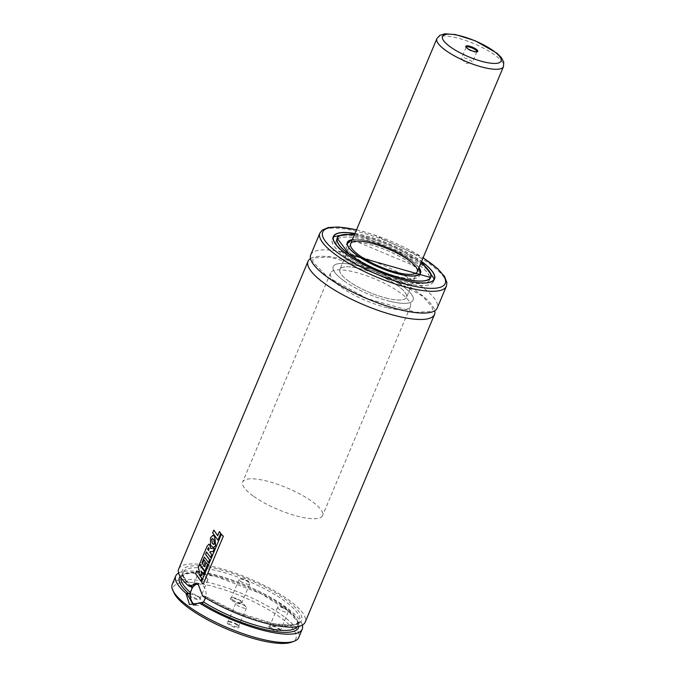 <?xml version="1.0" encoding="UTF-8"?>
<svg xmlns="http://www.w3.org/2000/svg" width="676" height="676" viewBox="0 0 676 676"><rect width="100%" height="100%" fill="white"/><g stroke="black" fill="none" stroke-linecap="round" stroke-linejoin="round"><path stroke-width="0.51" stroke-dasharray="3.38 2.54" d="M198.947 597.297A6.498 1.758 -157.2 0 1 200.459 598.835A6.498 1.758 -157.2 0 1 193.835 598.488A6.498 1.758 -157.2 0 1 188.95 594.001A6.498 1.758 -157.2 0 1 198.947 597.297M231.91 600.457A6.498 1.758 22.8 0 0 239.008 603.6A6.498 1.758 22.8 0 0 242.287 602.84A6.498 1.758 22.8 0 0 237.022 599.266A6.498 1.758 22.8 0 0 230.786 598.007A6.498 1.758 22.8 0 0 231.91 600.457M237.445 625.232A6.498 1.758 22.8 0 0 227.449 621.937A6.498 1.758 22.8 0 0 232.333 626.432A6.498 1.758 22.8 0 0 238.949 626.77A6.498 1.758 22.8 0 0 237.445 625.232M270.408 628.393A6.498 1.758 -157.2 0 1 269.285 625.951A6.498 1.758 -157.2 0 1 275.521 627.201A6.498 1.758 -157.2 0 1 280.785 630.784A6.498 1.758 -157.2 0 1 277.506 631.545A6.498 1.758 -157.2 0 1 270.408 628.393M173.943 592.776A66.434 17.948 -157.2 0 1 241.636 596.3A66.434 17.948 -157.2 0 1 291.508 642.2M172.245 584.334A68.606 18.531 -157.2 0 1 242.667 593.841A68.606 18.531 -157.2 0 1 298.733 637.51M178.591 573.054A68.606 18.531 -157.2 0 1 246.174 585.5A68.606 18.531 -157.2 0 1 302.349 625.08M202.631 595.809L204.803 596.021L205.487 597.888M191.967 586.709A64.634 17.458 -157.2 0 1 231.961 573.138A64.634 17.458 -157.2 0 1 300.051 622.554A64.634 17.458 -157.2 0 1 204.803 596.021L236.296 612.042L273.366 623.568L288.813 625.139L296.046 624.075L299.662 621.312A63.189 17.069 -157.2 0 1 264.231 622.554A63.189 17.069 -157.2 0 1 205.555 597.584M178.709 568.955A68.606 18.531 -157.2 0 1 249.14 578.453A68.606 18.531 -157.2 0 1 305.197 622.123M310.512 258.562A68.606 18.531 -157.2 0 1 378.467 270.797A68.606 18.531 -157.2 0 1 434.752 310.791M310.732 254.886A68.606 18.531 -157.2 0 1 381.154 264.384A68.606 18.531 -157.2 0 1 437.22 308.053M354.985 233.474A54.883 14.83 -157.2 0 1 421.554 261.451M345.402 256.728A54.883 14.83 -157.2 0 1 332.271 239.05A54.883 14.83 -157.2 0 1 388.615 246.647A54.883 14.83 -157.2 0 1 433.46 281.588A54.883 14.83 -157.2 0 1 398.663 281.588A54.883 14.83 -157.2 0 1 345.402 256.728M345.444 256.736A54.807 14.804 -157.2 0 1 332.339 239.076A54.807 14.804 -157.2 0 1 388.607 246.672A54.807 14.804 -157.2 0 1 433.392 281.562A54.807 14.804 -157.2 0 1 398.646 281.562A54.807 14.804 -157.2 0 1 345.444 256.736M348.309 257.007A50.624 13.681 -157.2 0 1 336.2 240.707A50.624 13.681 -157.2 0 1 388.168 247.712A50.624 13.681 -157.2 0 1 429.53 279.94A50.624 13.681 -157.2 0 1 397.437 279.94A50.624 13.681 -157.2 0 1 348.309 257.007M348.36 257.015A50.548 13.655 -157.2 0 1 336.268 240.732A50.548 13.655 -157.2 0 1 388.159 247.729A50.548 13.655 -157.2 0 1 429.463 279.906A50.548 13.655 -157.2 0 1 397.412 279.915A50.548 13.655 -157.2 0 1 348.36 257.015M354.359 234.952A50.548 13.655 -157.2 0 1 420.937 262.939M352.39 239.642A39.715 10.731 -157.2 0 1 388.1 247.864A39.715 10.731 -157.2 0 1 418.959 267.628M355.753 257.717A39.715 10.731 -157.2 0 1 346.256 244.932A39.715 10.731 -157.2 0 1 387.027 250.424A39.715 10.731 -157.2 0 1 419.483 275.707A39.715 10.731 -157.2 0 1 394.294 275.715A39.715 10.731 -157.2 0 1 355.753 257.717M355.804 257.725A39.647 10.715 -157.2 0 1 346.323 244.957A39.647 10.715 -157.2 0 1 387.018 250.45A39.647 10.715 -157.2 0 1 419.416 275.681A39.647 10.715 -157.2 0 1 394.277 275.681A39.647 10.715 -157.2 0 1 355.804 257.725M348.52 281.03A36.107 9.751 -157.2 0 1 339.884 269.403A36.107 9.751 -157.2 0 1 376.946 274.405A36.107 9.751 -157.2 0 1 406.453 297.389A36.107 9.751 -157.2 0 1 383.562 297.389A36.107 9.751 -157.2 0 1 348.52 281.03M343.585 280.557A43.332 11.703 -157.2 0 1 333.226 266.606A43.332 11.703 -157.2 0 1 377.707 272.605A43.332 11.703 -157.2 0 1 413.112 300.186A43.332 11.703 -157.2 0 1 385.641 300.186A43.332 11.703 -157.2 0 1 343.585 280.557M253.061 495.922A43.332 11.703 -157.2 0 1 242.692 481.963A43.332 11.703 -157.2 0 1 287.173 487.962A43.332 11.703 -157.2 0 1 322.579 515.543A43.332 11.703 -157.2 0 1 295.108 515.551A43.332 11.703 -157.2 0 1 253.061 495.922M195.356 604.978A10.833 7.884 -84.5 0 0 197.172 605.459A10.833 7.884 -84.5 0 0 205.69 597.584A10.833 7.884 -84.5 0 0 202.251 585.07A10.833 7.884 -84.5 0 0 199.243 583.895A10.833 7.884 -84.5 0 0 197.248 584.056M271.169 627.801A5.78 1.563 -157.2 0 1 269.783 625.942A5.78 1.563 -157.2 0 1 270.172 625.63A5.78 1.563 -157.2 0 1 275.715 626.745A5.78 1.563 -157.2 0 1 280.396 629.922A5.78 1.563 -157.2 0 1 280.439 630.421A5.78 1.563 -157.2 0 1 276.78 630.421A5.78 1.563 -157.2 0 1 271.169 627.801M278.985 609.211A5.78 1.563 -157.2 0 1 277.599 607.352A5.78 1.563 -157.2 0 1 278.563 606.938A5.78 1.563 -157.2 0 1 283.531 608.155A5.78 1.563 -157.2 0 1 287.875 610.851A5.78 1.563 -157.2 0 1 288.255 611.831A5.78 1.563 -157.2 0 1 284.588 611.831A5.78 1.563 -157.2 0 1 278.985 609.211M237.225 624.548A5.78 1.563 22.8 0 0 228.336 621.616A5.78 1.563 22.8 0 0 227.956 621.928A5.78 1.563 22.8 0 0 232.679 625.613A5.78 1.563 22.8 0 0 238.603 626.407A5.78 1.563 22.8 0 0 238.56 625.917A5.78 1.563 22.8 0 0 237.225 624.548M245.042 605.958A5.78 1.563 22.8 0 0 236.735 602.924A5.78 1.563 22.8 0 0 235.772 603.347A5.78 1.563 22.8 0 0 240.487 607.023A5.78 1.563 22.8 0 0 246.419 607.817A5.78 1.563 22.8 0 0 246.039 606.837A5.78 1.563 22.8 0 0 245.042 605.958M232.671 599.865A5.78 1.563 22.8 0 0 238.282 602.477A5.78 1.563 22.8 0 0 241.94 602.477A5.78 1.563 22.8 0 0 241.898 601.986A5.78 1.563 22.8 0 0 237.217 598.801A5.78 1.563 22.8 0 0 231.674 597.685A5.78 1.563 22.8 0 0 231.293 597.998A5.78 1.563 22.8 0 0 232.671 599.865M240.487 581.275A5.78 1.563 22.8 0 0 246.089 583.895A5.78 1.563 22.8 0 0 249.757 583.895A5.78 1.563 22.8 0 0 249.376 582.906A5.78 1.563 22.8 0 0 245.033 580.211A5.78 1.563 22.8 0 0 240.065 578.994A5.78 1.563 22.8 0 0 239.101 579.417A5.78 1.563 22.8 0 0 240.487 581.275M198.727 596.604A5.78 1.563 -157.2 0 1 200.062 597.973A5.78 1.563 -157.2 0 1 200.104 598.471A5.78 1.563 -157.2 0 1 194.181 597.668A5.78 1.563 -157.2 0 1 189.457 593.993A5.78 1.563 -157.2 0 1 189.838 593.68A5.78 1.563 -157.2 0 1 198.727 596.604M206.543 578.022A5.78 1.563 -157.2 0 1 207.549 578.901A5.78 1.563 -157.2 0 1 207.921 579.881A5.78 1.563 -157.2 0 1 201.989 579.078A5.78 1.563 -157.2 0 1 197.274 575.403A5.78 1.563 -157.2 0 1 198.237 574.989A5.78 1.563 -157.2 0 1 206.543 578.022M201.194 575.606L199.183 574.811M203.586 574.287L200.992 570.958M199.504 572.073L198.372 567.189L199.555 564.375M200.806 580.938L195.643 573.687L196.792 570.966M208.326 547.873L209.171 548.278L208.605 550.568M204.921 571.161L199.741 563.928L207.017 546.369M207.126 546.385L208.994 544.188M204.642 566.615L206.417 562.635M202.023 562.922L202.563 563.716L204.152 559.931M208.538 562.567L204.465 557.117M210.675 557.463L206.594 552.038M214.478 548.397L210.794 548.481M212.501 538.493L213.946 539.862L214.376 544.011M214.478 544.019L213.726 544.501M213.278 547.535L210.743 545.355L210.439 537.868M210.549 537.885L212.982 535.299M217.968 540.116L212.678 532.84M217.697 535.569L219.463 531.615M212.788 532.857L213.937 530.128M203.332 583.971L201.355 581.918M201.448 581.926L221.483 534.268M387.213 307.715A43.332 11.703 -157.2 0 1 346.881 290.942A43.332 11.703 -157.2 0 1 330.53 273.011A43.332 11.703 -157.2 0 1 375.011 279.011A43.332 11.703 -157.2 0 1 410.416 306.591A43.332 11.703 -157.2 0 1 387.213 307.715M389.908 301.302A43.332 11.703 -157.2 0 1 349.576 284.537A43.332 11.703 -157.2 0 1 333.226 266.606A43.332 11.703 -157.2 0 1 377.707 272.605A43.332 11.703 -157.2 0 1 413.112 300.186A43.332 11.703 -157.2 0 1 389.908 301.302M387.111 298.319A36.107 9.751 -157.2 0 1 353.506 284.342A36.107 9.751 -157.2 0 1 339.884 269.403A36.107 9.751 -157.2 0 1 376.946 274.405A36.107 9.751 -157.2 0 1 406.453 297.389A36.107 9.751 -157.2 0 1 387.111 298.319M476.774 51.782A5.78 1.563 -157.2 0 1 476.453 52.001A5.78 1.563 -157.2 0 1 473.741 51.832A5.78 1.563 -157.2 0 1 466.229 47.7A5.78 1.563 -157.2 0 1 466.153 47.32M469.161 62.733A5.78 1.563 -157.2 0 1 461.978 59.082A5.78 1.563 -157.2 0 1 461.607 58.102A5.78 1.563 -157.2 0 1 467.538 58.905A5.78 1.563 -157.2 0 1 472.254 62.581A5.78 1.563 -157.2 0 1 471.29 62.995A5.78 1.563 -157.2 0 1 469.161 62.733M180.078 576.417A64.634 17.458 -157.2 0 1 245.76 586.489A64.634 17.458 -157.2 0 1 298.91 626.373M180.982 577.819A63.189 17.069 -157.2 0 1 181.278 576.822A63.189 17.069 -157.2 0 1 246.14 585.568A63.189 17.069 -157.2 0 1 297.778 625.799A63.189 17.069 -157.2 0 1 297.271 626.703M190.75 586.591A63.189 17.069 -157.2 0 1 183.162 572.335A63.189 17.069 -157.2 0 1 248.033 581.081A63.189 17.069 -157.2 0 1 299.662 621.312L297.778 625.799L297.254 621.328L288.018 610.766L261.147 593.689L215.576 576.332L192.077 572.995L184.827 574.076L181.278 576.822L183.162 572.335L183.686 576.805L192.305 586.836M319.892 233.093A68.606 18.531 -157.2 0 1 390.322 242.591A68.606 18.531 -157.2 0 1 446.38 286.261M356.497 229.874A66.434 17.948 -157.2 0 1 423.066 257.86M433.172 280.777A54.807 14.804 -157.2 0 1 396.339 278.149A54.807 14.804 -157.2 0 1 346.475 254.294A54.807 14.804 -157.2 0 1 333.048 238.696M337.096 233.634A54.807 14.804 -157.2 0 1 389.63 244.23A54.807 14.804 -157.2 0 1 433.958 274.355M354.959 233.541A54.663 14.771 -157.2 0 1 421.528 261.527L354.959 233.533M354.393 234.876A50.768 13.714 -157.2 0 1 420.971 262.863M427.283 280.219A50.624 13.681 -157.2 0 1 349.331 254.573A50.624 13.681 -157.2 0 1 337.577 242.507M338.49 236.642A50.624 13.681 -157.2 0 1 389.19 245.278A50.624 13.681 -157.2 0 1 430.832 275.462M419.551 274.431A39.647 10.715 -157.2 0 1 392.925 272.555A39.647 10.715 -157.2 0 1 356.827 255.291A39.647 10.715 -157.2 0 1 347.118 243.985M350.067 240.335A39.647 10.715 -157.2 0 1 388.041 248.007A39.647 10.715 -157.2 0 1 420.092 269.775M352.34 239.777A39.504 10.672 -157.2 0 1 388.083 247.915A39.504 10.672 -157.2 0 1 418.909 267.755L352.348 239.743M436.873 38.659A36.107 9.751 -157.2 0 1 473.944 43.653A36.107 9.751 -157.2 0 1 503.451 66.645M327.911 277.261L367.431 298.682L415.934 312.346L430.375 311.484L432.479 309.988L432.201 307.225L422.686 296.24L376.701 270.206L329.33 257.007L314.889 257.869L312.777 259.364L313.056 262.127L327.911 277.261M356.539 229.772L372.975 234.403L423.117 257.75M333.352 236.49L332.271 239.05M434.541 279.027L433.46 281.588M333.124 237.217L332.339 239.076M434.178 279.695L433.392 281.562M337.223 238.265L336.2 240.707M430.561 277.498L429.53 279.94M337.011 238.958L336.268 240.732M430.215 278.132L429.463 279.906M347.329 242.363L346.256 244.932M420.556 273.146L419.483 275.707M347.143 242.988L346.323 244.957M420.244 273.712L419.416 275.681M350.658 243.766L339.884 269.403L350.658 243.766M417.227 271.752L406.453 297.389L417.227 271.752M330.53 273.011L242.692 481.963M410.416 306.591L322.579 515.543M199.243 583.895L195.406 583.532M197.172 605.459L193.336 605.096M270.172 625.63L269.285 625.951M280.396 629.922L280.785 630.784M277.599 607.352L269.783 625.942M288.255 611.831L280.439 630.421M287.875 610.851L284.173 606.634L278.563 606.938M228.336 621.616L227.449 621.937M238.56 625.917L238.949 626.77M235.772 603.347L227.956 621.928M246.419 607.817L238.603 626.407M246.039 606.837L242.338 602.62L236.735 602.924M231.674 597.685L230.786 598.007M241.898 601.986L242.287 602.84M239.101 579.417L231.293 597.998M249.757 583.895L241.94 602.477M249.376 582.906L245.675 578.69L240.065 578.994M189.838 593.68L188.95 594.001M200.062 597.973L200.459 598.835M197.274 575.403L189.457 593.993M207.921 579.881L200.104 598.471M207.549 578.901L203.839 574.684L198.237 574.989M476.453 52.001L477.34 51.672M466.229 47.7L465.84 46.838M466.187 47.21L461.607 58.102M476.833 51.68L472.254 62.581M461.978 59.082L465.688 63.299L471.29 62.995"/><path stroke-width="1.01" d="M302.349 625.08A68.606 18.531 -157.2 0 1 302.231 629.179L298.733 637.51A68.606 18.531 -157.2 0 1 294.17 641.237L291.508 642.2A66.434 17.948 -157.2 0 1 189.322 608.501A66.434 17.948 -157.2 0 1 173.943 592.776L172.769 590.199A68.606 18.531 -157.2 0 1 172.245 584.334L175.743 576.003A68.606 18.531 -157.2 0 1 178.591 573.054M294.17 641.237A68.606 18.531 -157.2 0 1 188.655 606.431A68.606 18.531 -157.2 0 1 172.769 590.199M302.231 629.179A68.606 18.531 -157.2 0 1 263.463 630.446A68.606 18.531 -157.2 0 1 199.538 603.093L189.457 604.513L185.942 593.224A68.606 18.531 -157.2 0 1 175.743 576.003M185.942 593.224L189.153 593.883L190.421 592.472L192.221 587.909L191.967 586.709L188.765 586.05A68.606 18.531 -157.2 0 1 178.709 568.955L308.036 261.299A68.606 18.531 -157.2 0 1 310.512 258.562M205.555 597.584L203.544 601.986L199.538 603.093M434.752 310.791A68.606 18.531 -157.2 0 1 434.524 314.467L305.197 622.123A68.606 18.531 -157.2 0 1 266.538 623.424A68.606 18.531 -157.2 0 1 202.707 596.164L198.305 584.689L195.406 583.532L189.795 586.498M188.765 586.05L198.085 583.996L202.707 596.164M434.524 314.467A68.606 18.531 -157.2 0 1 391.024 314.467A68.606 18.531 -157.2 0 1 324.446 283.388A68.606 18.531 -157.2 0 1 308.036 261.299M423.117 257.75L437.659 268.651L444.555 276.492L446.904 282.576L446.38 286.261L437.22 308.053A68.606 18.531 -157.2 0 1 393.719 308.062A68.606 18.531 -157.2 0 1 327.142 276.983A68.606 18.531 -157.2 0 1 310.732 254.886L319.892 233.093L322.148 230.153L328.282 227.533L338.642 227.001L356.539 229.772M421.554 261.451A54.883 14.83 -157.2 0 1 434.541 279.027A54.883 14.83 -157.2 0 1 399.744 279.027A54.883 14.83 -157.2 0 1 346.475 254.168A54.883 14.83 -157.2 0 1 333.352 236.49A54.883 14.83 -157.2 0 1 354.985 233.474M420.937 262.939A50.548 13.655 -157.2 0 1 430.544 277.346A50.548 13.655 -157.2 0 1 398.494 277.346A50.548 13.655 -157.2 0 1 349.433 254.446A50.548 13.655 -157.2 0 1 337.341 238.163A50.548 13.655 -157.2 0 1 354.359 234.952M418.959 267.628A39.715 10.731 -157.2 0 1 420.556 273.146A39.715 10.731 -157.2 0 1 395.375 273.146A39.715 10.731 -157.2 0 1 356.827 255.156A39.715 10.731 -157.2 0 1 347.329 242.363A39.715 10.731 -157.2 0 1 352.39 239.642M359.294 255.393A36.107 9.751 -157.2 0 1 350.658 243.766A36.107 9.751 -157.2 0 1 387.728 248.76A36.107 9.751 -157.2 0 1 417.227 271.752A36.107 9.751 -157.2 0 1 394.336 271.752A36.107 9.751 -157.2 0 1 359.294 255.393M197.248 584.056A10.833 7.884 -84.5 0 0 190.353 594.01A10.833 7.884 -84.5 0 0 195.356 604.978M186.982 593.672L193.336 605.096L199.454 602.73M201.102 575.597L199.183 574.811L201.803 578.335L200.713 580.929L195.533 573.67L196.682 570.941L199.513 572.107L198.271 567.164L199.445 564.359L204.617 571.583L203.484 574.287L200.992 570.958L201.845 573.831L201.102 575.597L201.845 573.831M201.093 570.975L201.938 573.84M199.445 564.359L204.718 571.592L203.484 574.287M199.623 572.116L196.682 570.941M199.285 574.828L201.896 578.335L200.713 580.929M208.707 550.585L207.608 549.199L208.58 547.535M207.718 549.216L208.216 547.856L209.07 548.27L208.605 550.568L207.608 549.199M207.017 546.369L208.935 544.18L209.619 544.552L210.794 548.481L214.376 548.388L213.016 551.633L210.059 551.633L209.814 552.224L211.723 554.734L210.574 557.455L206.526 551.937L205.538 554.295L209.585 559.829L208.445 562.559L204.389 557.016L201.913 562.905L202.462 563.708L204.051 559.914L205.267 561.663L203.687 565.415L204.608 566.691L206.324 562.626L207.676 564.375L204.828 571.152L199.64 563.911L207.017 546.369M208.994 544.188L209.721 544.569L210.895 548.498M206.324 562.626L207.777 564.375L204.828 571.152M204.051 559.914L205.369 561.672L203.687 565.415M203.789 565.432L204.71 566.708M204.465 557.117L201.913 562.905M202.023 562.922L202.563 563.716M206.594 552.038L205.648 554.303L209.687 559.838L208.445 562.559M214.376 548.388L213.109 551.641L210.151 551.641L209.915 552.233L211.816 554.742L210.574 557.455M213.726 544.501L212.492 543.445L211.656 539.228L212.45 538.485L213.844 539.854L214.376 544.011L213.684 544.501L212.391 543.436L211.656 539.228M211.765 539.245L212.501 538.493M210.633 545.346L210.439 537.868L212.923 535.291L214.638 536.524L215.568 545.912L213.227 547.526L210.633 545.346M212.982 535.299L214.74 536.533L215.669 545.921L213.278 547.535M217.866 540.107L212.678 532.84L213.827 530.111L217.664 535.645L219.362 531.598L220.714 533.339L217.968 540.116L220.714 533.339M220.815 533.347L219.362 531.598M217.756 535.654L213.827 530.111M203.248 583.971L201.355 581.918L221.39 534.26L223.274 536.322L203.332 583.971L223.274 536.322M223.367 536.322L221.39 534.26M474.29 51.494A6.498 1.758 -157.2 0 1 465.84 46.838A6.498 1.758 -157.2 0 1 472.456 47.185A6.498 1.758 -157.2 0 1 477.34 51.672A6.498 1.758 -157.2 0 1 474.29 51.494M466.153 47.32A5.78 1.563 -157.2 0 1 466.187 47.21A5.78 1.563 -157.2 0 1 472.118 48.004A5.78 1.563 -157.2 0 1 476.833 51.68A5.78 1.563 -157.2 0 1 476.774 51.782M189.153 593.883A64.634 17.458 -157.2 0 1 180.078 576.417M298.91 626.373A64.634 17.458 -157.2 0 1 263.97 629.314A64.634 17.458 -157.2 0 1 201.625 602.941M190.421 592.472A63.189 17.069 -157.2 0 1 180.982 577.819M297.271 626.703A63.189 17.069 -157.2 0 1 203.544 601.986M192.221 587.909A63.189 17.069 -157.2 0 1 190.75 586.591M446.38 286.261A68.606 18.531 -157.2 0 1 402.879 286.269A68.606 18.531 -157.2 0 1 336.302 255.19A68.606 18.531 -157.2 0 1 319.892 233.093M423.066 257.86A66.434 17.948 -157.2 0 1 428.736 288.28A66.434 17.948 -157.2 0 1 338.591 253.407A66.434 17.948 -157.2 0 1 356.497 229.874M333.048 238.696A54.807 14.804 -157.2 0 1 333.361 236.642A54.807 14.804 -157.2 0 1 337.096 233.634M433.958 274.355A54.807 14.804 -157.2 0 1 434.415 279.12A54.807 14.804 -157.2 0 1 433.172 280.777M434.178 279.695L434.415 279.12L421.528 261.519A54.663 14.771 -157.2 0 1 418.148 282.669A54.663 14.771 -157.2 0 1 346.627 254.176A54.663 14.771 -157.2 0 1 354.959 233.541M420.971 262.863A50.768 13.714 -157.2 0 1 414.472 280.76A50.768 13.714 -157.2 0 1 349.289 254.43A50.768 13.714 -157.2 0 1 354.393 234.876M337.577 242.507A50.624 13.681 -157.2 0 1 337.223 238.265A50.624 13.681 -157.2 0 1 338.49 236.642M430.832 275.462A50.624 13.681 -157.2 0 1 430.561 277.498A50.624 13.681 -157.2 0 1 427.283 280.219M347.118 243.985A39.647 10.715 -157.2 0 1 347.346 242.523A39.647 10.715 -157.2 0 1 350.067 240.335M420.092 269.775A39.647 10.715 -157.2 0 1 420.438 273.248A39.647 10.715 -157.2 0 1 419.551 274.431M420.244 273.712L418.917 267.73A39.504 10.672 -157.2 0 1 402.288 274.769A39.504 10.672 -157.2 0 1 356.979 255.173A39.504 10.672 -157.2 0 1 352.34 239.777M436.873 38.659L439.839 35.321L444.884 33.8L455.463 34.56L474.958 40.653L496.843 53.1L501.372 57.595L503.755 62.175L503.451 66.645A36.107 9.751 -157.2 0 1 484.109 67.575A36.107 9.751 -157.2 0 1 450.503 53.598A36.107 9.751 -157.2 0 1 436.873 38.659L350.658 243.766M484.058 61.938A31.772 8.585 -157.2 0 1 442.434 36.639A31.772 8.585 -157.2 0 1 488.858 47.827A31.772 8.585 -157.2 0 1 484.058 61.938M354.959 233.533L333.361 236.642L333.124 237.217M430.561 277.498L349.315 254.446L337.223 238.265M337.341 238.163L337.011 238.958M430.544 277.346L430.215 278.132M352.348 239.743L347.143 242.988M503.451 66.645L417.227 271.752"/></g></svg>
